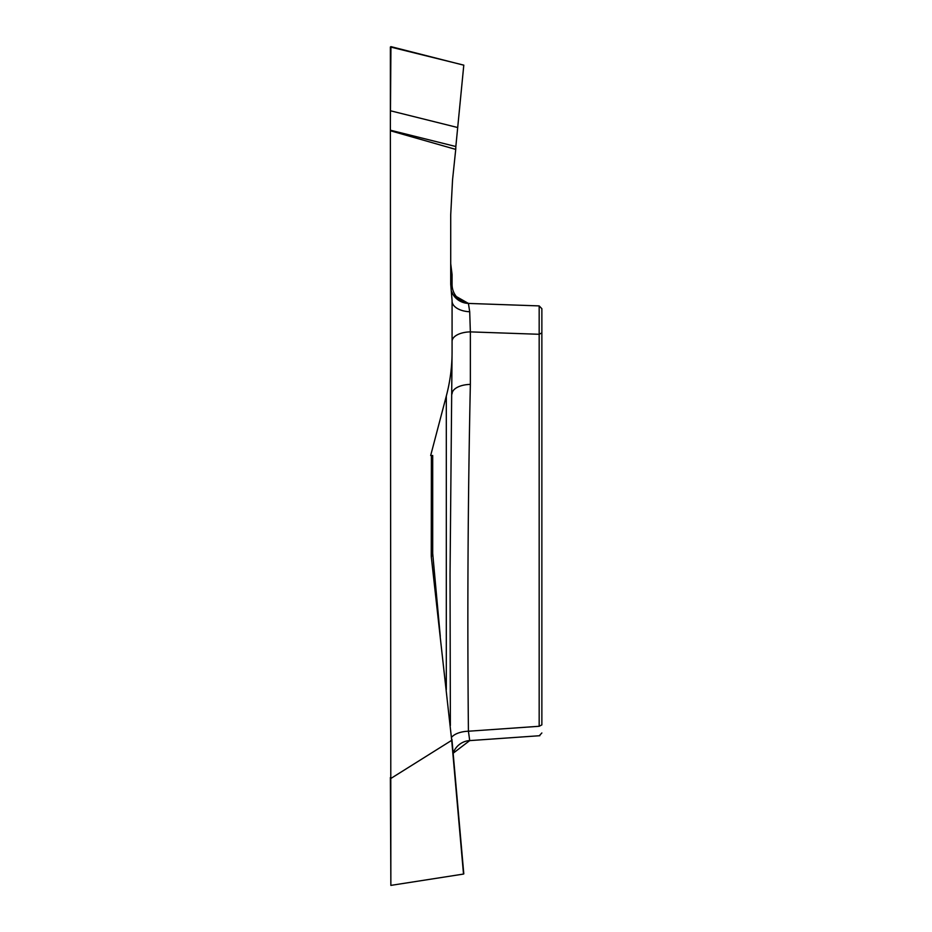 <?xml version="1.0" encoding="UTF-8"?>
<svg xmlns="http://www.w3.org/2000/svg" width="932" height="932" viewBox="0 0 932 932"><rect width="100%" height="100%" fill="white"/><g stroke="black" fill="none" stroke-linecap="round" stroke-linejoin="round"><path stroke-width="1.4" d="M390.38 130.2L390.38 46.984L463.798 65.135L455.841 146.522L390.38 130.2L390.38 121.265L390.939 46.635L463.787 65.193L455.841 146.522L390.38 130.2L390.858 885.388L463.507 874.065L451.705 740.334L390.858 778.465M390.858 885.388L390.38 777.521M539.174 726.284L539.174 305.906L541.865 308.69L541.865 724.886L539.174 726.284C539.302 738.796 539.302 738.796 539.174 726.284L468.423 731.224A18.931 9.471 -1 0 0 451.682 737.177M450.366 725.55L450.04 574.368L452.078 351.597C452.09 366.66 450.168 381.479 446.312 396.042L430.677 455.492L432.693 455.492L432.693 553.352L440.277 636.265M451.705 740.334L431.4 557.755A21.121 18.931 -90 0 1 431.248 555.111L431.4 455.492M390.38 130.76L455.736 149.4L452.591 179.433A18.978 18.931 179.1 0 0 452.521 180.412L450.738 214.348A18.978 18.931 -178.5 0 0 450.715 215.339L450.715 284.202L452.078 300.465L452.078 351.597M541.865 308.69L539.174 305.906L468.423 303.424L469.705 311.742L470.357 331.885L470.357 384.403A18.931 9.471 0 0 0 452.078 393.863M451.018 287.732L452.078 284.575L452.078 274.579L450.715 263.651M470.357 303.494A18.931 18.931 0 0 1 452.078 284.575M451.577 291.658L453.185 294.768L468.423 303.424A18.931 18.931 -88 0 1 451.577 291.716M455.736 149.4L455.841 146.522M469.705 311.742A18.931 10.66 -0 0 1 452.078 301.106L452.078 305.964M541.865 332.887L539.174 334.285L470.357 331.885A18.931 9.471 -0 0 0 452.078 341.345M451.927 739.332L463.507 874.065M470.357 384.403C467.911 500.041 467.258 615.656 468.423 731.224L469.705 740.556A18.931 18.885 -0 0 0 453.138 753.161M431.353 557.313A18.931 13.048 174.6 0 1 432.693 553.352A18.931 10.648 -0 0 0 431.306 556.649M446.312 689.657L446.312 396.042M390.38 110.757L457.286 127.428M469.786 740.602L539.826 735.709M539.267 735.756L541.865 732.971M469.693 740.614L453.15 753.231M451.927 739.379L463.798 873.867"/></g></svg>
